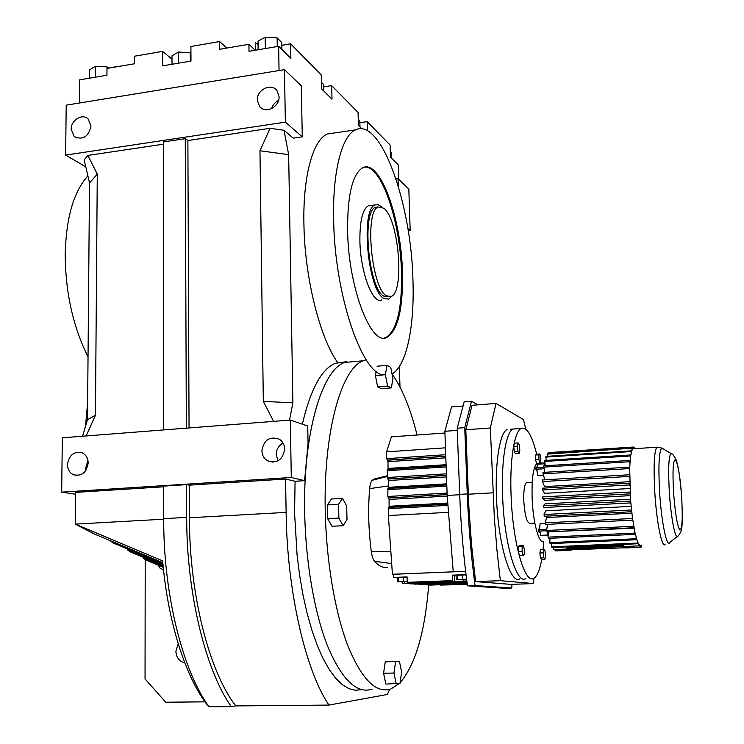 <?xml version="1.0" encoding="UTF-8"?>
<svg xmlns="http://www.w3.org/2000/svg" width="744" height="744" viewBox="0 0 744 744"><rect width="100%" height="100%" fill="white"/><g stroke="black" fill="none" stroke-linecap="round" stroke-linejoin="round"><path stroke-width="1.12" d="M88.034 356.804C72.977 326.7 65.37 292.318 65.212 253.658C66.216 217.425 73.777 191.496 87.894 175.872M205.028 701.834L165.726 702.224L145.043 678.928L145.21 559.795M85.486 426.405L87.634 402.476M82.565 436.235L87.494 419.653L89.522 182.922L84.184 159.867L87.885 155.431L97.278 174.161L95.446 415.264L86.127 435.956M79.459 103.007L79.692 79.831L106.931 75.237L106.978 68.448L134.571 63.752L134.599 56.191L162.555 51.383L171.994 59.092M163.513 569.718L160.155 568.304L158.37 565.291M163.262 567.346L145.415 559.841L142.95 557.182M163.094 565.635L129.465 551.518L126.852 548.719M162.917 563.84L112.818 542.832L110.624 540.823M94.283 533.978L75.265 524.111L75.581 492.389L163.661 486.79M381.867 299.841C373.014 305.189 360.384 272.592 359.891 241C359.733 221.089 362.542 209.352 368.317 205.8L370.996 205.456M178.197 643.755L175.882 651.27C176.319 657.584 179.276 661.444 184.763 662.858L184.763 662.858M162.843 563.041L110.903 541.269M290.327 420.072L62.319 437.807L61.687 492.147L291.285 477.481L290.327 420.072L307.728 426.024L308.053 443.638L304.594 480.671L295.089 481.266L285.575 479.034L189.283 485.162L189.413 517.768C189.367 594.847 209.362 672.213 235.811 705.898L328.932 705.08C305.496 670.614 287.054 591.285 286.115 512.393L285.575 479.034M163.02 564.854L127.652 550.021M87.494 419.653L95.446 415.264M97.278 174.161L89.522 182.922M208.59 706.14L208.246 706.149C186.065 678.491 167.949 622.988 162.648 560.874L75.265 524.111L163.689 519.2M162.815 562.687L93.93 533.829M114.706 67.137L114.706 66.644L115.246 67.044M163.187 566.584L143.676 558.391M235.811 705.898L231.272 706.605L209.055 706.8C182.661 670.735 163.42 594.354 163.689 518.661L163.661 486.102L186.549 484.642L189.283 485.162M304.594 480.671L291.285 477.481M75.562 494.249L61.687 492.147M398.263 186.065L398.031 178.681L408.828 189.05L410.177 230.538L408.205 230.77M410.177 230.538L407.842 228.51M367.359 130.702L367.118 121.644L390.089 145.006L390.451 157.133L398.375 164.973L398.821 179.444M398.031 178.681L396.031 178.951M163.355 144.187L87.885 155.431M186.335 428.163L185.256 138.663L163.345 141.946L163.606 429.93M185.256 138.663L187.879 140.532L189.05 427.949M273.625 421.374L263.32 401.36L259.972 150.753L270.091 128.284L187.879 140.532M270.091 128.284L284.031 130.293L288.653 154.659L292.885 402.839L289.537 420.137M302.269 136.84L285.352 122.146L284.478 69.657L301.311 85.82L302.269 136.84L293.257 138.152L284.031 130.293M285.352 122.146L65.621 155.087L66.207 105.155L284.478 69.657M85.802 166.833L65.621 155.087M162.555 51.383L162.564 65.863L190.976 61.082L190.91 46.5L219.666 41.552L219.731 49.253L248.924 44.287L249.008 51.299L278.656 46.305L290.867 58.404L290.606 43.831L321.241 74.986L321.538 88.806L331.991 99.166L331.675 85.606L358.069 112.437L358.403 125.355L361.909 128.833M279.047 70.54L278.656 46.305M364.569 167.13C381.626 165.103 400.449 222.224 401.509 272.518C402.169 308.537 397.054 330.159 386.145 337.376L384.22 337.934M389.558 689.4L387.447 694.459L328.932 705.08M89.429 78.194L89.494 69.908L95.334 66.29L107.071 66.904L108.754 68.141M107.071 66.904L107.062 68.439M95.334 66.29L95.251 77.209M261.888 450.724C262.074 455.161 263.915 458.509 267.394 460.75C276.991 463.847 282.748 459.969 284.682 449.106C284.496 444.847 282.776 441.583 279.512 439.323C269.812 435.891 263.934 439.695 261.888 450.724M67.481 464.498C67.63 469.436 69.657 472.868 73.572 474.784C81.747 476.448 86.611 472.533 88.173 463.038C88.025 458.22 86.072 454.835 82.314 452.882C74.056 451.013 69.108 454.891 67.481 464.498M302.334 424.182C310.536 389.307 321.548 369.005 335.339 363.295L346.825 361.677L347.188 362.216M334.651 132.925L327.369 133.985C313.084 139.76 302.854 175.751 303.915 223.879C304.631 277.493 319.864 337.85 337.646 362.514M399.993 387.029L399.37 366.522M263.32 401.36L292.885 402.839M361.714 689.651L355.372 690.274L348.862 688.628L342.287 684.647L335.73 678.305L329.313 669.628L323.138 658.673L317.325 645.559L311.959 630.447L307.17 613.558L303.041 595.154L299.655 575.549L297.089 555.089L294.568 513.072L295.089 481.266M231.272 706.605C205.549 670.335 186.632 593.498 186.67 517.378L186.549 484.642M399.398 683.429L390.916 688.963C376.139 693.808 361.826 679.514 347.987 646.09C335.098 612.712 326.318 561.608 325.258 511.37C323.296 431.604 341.543 368.196 363.277 360.766L344.565 362.458C322.031 369.945 302.929 433.129 304.696 512.514C305.626 562.501 314.535 613.344 327.769 646.555C341.98 679.811 356.757 694.031 372.084 689.204C356.757 694.031 341.98 679.811 327.769 646.555C314.535 613.344 305.626 562.501 304.696 512.514C302.929 433.129 322.031 369.945 344.565 362.458L346.825 361.677L335.339 363.295M248.924 44.287L255.239 50.248M219.666 41.552L226.827 48.044M288.653 154.659L259.972 150.753M71.173 129.224L74.223 136.571C82.844 140.365 88.443 136.887 91.019 126.117L88.099 118.919C82.379 113.144 70.894 120.175 71.173 129.224M257.294 100.133L259.544 106.504C265.273 114.232 279.716 107.043 279.065 96.729L276.963 90.573C271.309 82.584 256.661 89.745 257.294 100.133M347.597 230.752C347.411 194.965 352.451 173.966 362.719 167.744C380.11 158.667 401.425 218.903 402.458 272.416C403.127 308.444 398.021 330.066 387.14 337.274C371.563 347.048 348.434 288.672 347.597 230.752M87.969 460.62L85.672 467.911L85.904 470.413M283.046 443.061C278.647 445.544 276.368 449.404 276.21 454.64L277.996 460.852M382.742 374.939C361.203 371.721 334.698 293.75 333.656 220.168C332.41 171.715 341.942 135.585 355.446 129.893C381.244 117.022 411.432 204.619 412.957 280.386C414.585 326.523 406.615 365.983 392.023 373.907M367.118 121.644L359.873 122.704M290.606 43.831L281.781 45.319M258.056 44.51L255.266 42.696L255.359 50.229M331.675 85.606L323.714 86.853M390.284 151.432L391.335 152.492L391.511 158.174M278.544 100.44C275.075 102.16 272.75 104.895 271.579 108.633M172.013 64.272L171.994 55.828L178.467 52.052L190.306 52.703L190.938 53.242M190.306 52.703L190.343 61.185M178.467 52.052L178.504 63.184M258.131 49.764L258.019 41.153L265.18 37.2L277.131 37.898L281.734 42.52L281.846 49.467M277.131 37.898L277.261 46.537M265.18 37.2L265.348 48.546M358.245 119.291L359.826 120.872L359.984 126.926M321.399 82.314L323.668 84.584L323.807 91.056M633.256 447.256L634.204 447.2L634.307 448.688M624.867 546.905L625.202 547.937L640.389 547.277L640.324 545.761L638.771 544.366L637.459 541.586L634.809 531.876L632.428 517.684L630.633 500.796L629.656 467.911L630.577 456.174L632.056 450.111L633.376 448.52L633.237 447.032L548.97 452.575L548.7 453.654M629.861 488.52L544.608 493.346L542.45 489.943L629.489 484.939L629.433 483.172L542.432 488.204L542.45 489.943M629.629 481.684L544.599 486.632L542.488 481.573L542.534 479.954L629.303 474.774L629.554 477.202M537.605 464.209L536.647 468.599L537.782 475.593L543.269 475.258M543.064 549.398L543.725 541.372C539.205 544.794 533.15 523.283 532.174 499.28C531.56 478.959 533.169 466.981 537.001 463.354L538.647 463.252M540.99 535.559L539.549 530.267L540.051 523.776L545.296 523.516M631.861 513.174L546.626 517.526L545.194 522.846L632.298 518.503L632.688 519.572M631.126 506.357L545.761 510.849L544.059 514.523L631.275 510.003L631.665 511.472M630.512 499.243L545.12 503.865L543.213 505.781L630.438 501.084L630.81 502.888M630.261 495.644L544.887 500.34L542.748 498.703L542.664 496.908L629.815 492.044L630.159 494.128M545.668 457.114L630.977 451.58L631.144 450.855L545.938 456.398L546.115 460.378M630.977 451.58L631.154 453.022M631.349 452.194L631.144 450.855M629.545 475.314L629.303 474.774M544.469 461.466L630.224 455.988L630.354 454.984L544.692 460.471L545.24 465.772M630.224 455.988L630.428 457.328M630.577 456.174L630.354 454.984M542.85 473.882L629.368 468.599L629.415 467.12L542.962 472.431L544.664 479.824M629.368 468.599L629.61 469.603M629.656 467.911L629.415 467.12M547.072 454.166L632.121 448.186L547.379 453.747L547.286 456.305M631.907 448.604L632.056 450.111M632.298 449.627L632.121 448.186M634.204 447.2L634.548 448.669M548.644 452.696L633.237 447.032M632.995 447.144L633.116 448.772M543.511 467.111L629.675 461.717L629.768 460.452L543.687 465.865L544.729 472.319M629.675 461.717L629.908 462.908M630.01 461.466L629.768 460.452M629.489 484.939L629.74 485.469M631.442 509.445L631.275 510.003M638.771 544.366L638.845 545.891L623.556 546.561L638.845 545.891M639.115 546.282L639.087 544.822M641.468 545.473L641.561 546.738L640.379 547.007M641.189 545.482L641.337 546.97M640.389 547.277L624.932 547.863M640.035 545.678L640.138 547.203M637.766 543.752L637.487 543.055L551.564 546.868L551.936 547.547L637.766 543.752L637.775 542.385M637.459 541.586L637.487 543.055M548.105 537.14L548.44 538.368L635.023 534.35L634.753 533.104L548.105 537.14L547.5 531.876M635.023 534.35L635.116 533.309M634.809 531.876L634.753 533.104M546.552 530.472L546.859 531.904L633.721 527.756L633.47 526.287L546.552 530.472L547.547 524.353M633.721 527.756L633.851 526.929M633.562 525.245L633.47 526.287M632.428 517.684L632.298 518.503M636.39 539.735L636.111 538.749L549.797 542.664L550.151 543.631L636.39 539.735L636.436 538.507M636.12 537.382L636.111 538.749M542.488 481.573L629.303 476.42M555.061 549.946L555.117 550.895L569.858 550.253L569.792 549.342L569.858 550.253M570.183 550.327L555.117 550.895M631.461 511.77L544.273 516.252L544.059 514.523M550.002 538.293L549.797 542.664M571.439 550.002L570.174 550.058M551.583 543.566L551.564 546.868M622.533 546.263L622.486 545.482L623.519 545.78L623.556 546.561L553.359 549.63L553.294 547.482M553.359 549.63L568.518 549.36M545.194 522.846L545.445 524.455L632.521 520.149M543.213 505.781L543.362 507.575L630.587 502.916M542.748 498.703L629.926 493.876M548.588 532.248L548.309 535.131M548.012 531.848L634.074 528.166M536.071 467.102L535.764 468.785L536.331 470.822L536.973 470.775M544.45 465.818L544.859 463.661M534.852 523.125L530.026 523.358C526.966 523.162 524.892 515.843 523.822 501.391C523.516 490.761 524.408 484.474 526.51 482.531L527.412 482.475M539 528.928L538.675 530.714L539.223 532.695L540.014 532.658M568.518 549.053L569.792 549.342M570.155 549.416L571.411 549.695M566.919 548.7L566.881 547.928L622.486 545.482M571.745 549.769L624.932 547.779M515.527 453.71L514.29 451.775L513.751 446.474L514.439 443.145L518.075 442.894L519.284 444.847L519.824 450.12L519.154 453.468L515.527 453.71M536.694 463.568L535.503 459.69L535.55 455.012L536.517 454.231L539.921 454.007L540.823 457.895L540.786 462.563L540.079 463.159M541.474 559.46L540.395 557.963L539.884 552.978L540.47 549.518L543.92 549.36L544.989 550.886L545.491 555.842L544.934 559.311L541.474 559.46M519.452 555.768L518.419 551.75L518.503 546.533L519.61 545.352L523.283 545.194L524.297 549.202L524.232 554.392L523.134 555.61L519.452 555.768M541.697 559.451C539.828 569.941 537.242 576.2 533.941 578.237C525.059 584.924 512.932 543.827 511.156 497.113C509.491 461.438 514.104 431.771 521.051 428.47C526.622 426.321 531.83 434.905 536.694 454.221M544.934 559.311L543.855 557.823L540.395 557.963M543.855 557.823L543.353 552.829L539.884 552.978M521.051 428.47L512.942 429.046C505.827 432.357 501.038 461.987 502.665 497.587C504.386 544.217 516.717 585.221 525.813 578.534C516.717 585.221 504.386 544.217 502.665 497.587C501.038 461.987 505.827 432.357 512.942 429.046L510.477 429.223M523.134 555.61L522.111 551.592L518.419 551.75M522.111 551.592L522.186 546.366L518.503 546.533M543.353 552.829L543.92 549.36M539.791 463.177L538.926 459.476L535.503 459.69M538.926 459.476L538.963 454.789L535.55 455.012M538.963 454.789L539.921 454.007M519.154 453.468L517.936 451.534L514.29 451.775M517.936 451.534L517.387 446.233L513.751 446.474M522.186 546.366L523.283 545.194M517.387 446.233L518.075 442.894M463.066 406.001L451.552 406.894L444.875 431.278L447.172 495.448L453.236 571.82L393.39 574.303M388.48 507.436L447.525 504.162L388.48 507.436L388.377 515.546L392.413 574.229M387.931 488.436L446.8 484.911L387.931 488.436L387.829 496.49L389.093 499.429L389.093 507.399M387.382 469.52L446.112 465.744L387.382 469.52L387.289 477.527L388.545 480.503L388.573 488.399M444.931 433.008L391.381 436.858L386.555 451.859L386.75 458.648L388.005 461.661L388.043 469.483M453.087 571.801L465.623 571.308M444.875 431.278L457.29 430.376M465.632 571.355L393.39 574.219L393.483 577.446L397.361 577.735M445.461 447.832L386.555 451.859M387.28 567.291C383.123 568.118 378.882 566.119 374.558 561.283C373.051 559.451 371.963 556.214 371.303 551.564C368.503 529.998 367.954 509.026 369.647 488.631C370.066 484.26 370.977 481.461 372.391 480.215L374.074 479.052L380.082 477.546M511.946 584.347L511.798 588.039L504.888 588.281L467.455 585.816C463.475 556.094 460.88 525.599 459.69 494.36L457.207 428.209L464.154 401.862L471.501 401.286L477.89 404.838M466.023 574.628L452.417 575.159L452.612 580.627L407.238 582.329L407.08 576.916L393.483 577.446M467.269 584.449L439.983 585.082L467.223 584.087M467.176 583.724L430.041 585.091L426.275 584.477M467.074 582.971L422.471 584.617L418.565 583.984M466.972 582.199L414.613 584.133L410.558 583.482M466.869 581.38L406.457 583.631L402.262 583.37L402.216 581.799M377.627 386.88L381.467 388.703L391.363 387.875L392.925 378.547L390.758 367.35L387.001 365.351L385.392 374.706L375.394 375.571L377.627 386.88L387.596 386.034L391.363 387.875M376.148 371.321L375.394 375.571M383.569 673.227L385.857 684.08L400.049 683.317L401.621 672.009L399.407 661.249L385.243 661.881L383.569 673.227L393.957 673.06L396.217 683.941M399.407 661.249L385.243 661.881M428.702 585.007C424.973 632.093 415.459 664.652 400.142 682.685M363.277 360.766L366.243 359.789M392.06 374.074C402.104 388.108 410.446 408.419 417.068 435.017M342.491 498.322L331.415 498.973L327.388 504.934L327.676 518.698L332.001 526.278L343.124 525.701L347.002 519.572L346.676 505.994L342.491 498.322L338.557 504.293L338.873 518.094L327.676 518.698M511.798 588.039L475.053 585.537L467.455 585.816M475.053 585.537C471.092 555.759 468.497 525.217 467.279 493.923L464.73 427.661L457.207 428.209M464.73 427.661L471.501 401.286M452.612 580.627L407.238 582.329M452.417 575.159L456.091 575.382M407.08 577.149L397.361 577.539L397.482 581.836L407.219 581.52M466.051 574.861L456.081 575.27L456.239 579.623L466.6 579.241M467.13 583.352L426.293 584.858M466.814 580.962L402.262 583.37M466.925 581.789L410.576 583.882M467.027 582.589L418.574 584.375M338.557 504.293L327.388 504.934M387.001 365.351L377.05 366.234M338.873 518.094L343.124 525.701M385.392 374.706L387.596 386.034M395.576 661.686L393.957 673.06M533.811 578.302L533.653 583.566L511.072 584.384L475.593 581.594L471.538 544.692L468.86 506.831L465.809 429.762L472.049 405.294L496.043 403.425L523.488 419.597L525.738 429.074M463.335 579.502L463.373 580.664M407.21 581.455L403.704 581.455L403.574 577.139M403.704 581.455L397.482 581.836M398.607 581.65L398.486 577.344M404.69 581.706L404.727 582.859M466.59 579.223L456.239 579.623M457.607 579.427L457.448 575.056M462.842 579.223L462.675 574.852M475.593 581.594L500.359 580.673L496.927 549.844L494.379 518.196L490.324 427.986L496.043 403.425M533.653 583.566L500.359 580.673M465.809 429.762L490.324 427.986M519.926 578.758C510.663 585.444 498.182 544.496 496.508 497.941C494.909 462.377 499.819 432.785 507.064 429.474M381.719 206.879L378.092 204.637L375.199 204.925C360.273 208.692 367.824 290.551 383.783 298.428L388.684 299.135L391.902 296.056M378.092 206.972L375.581 207.288C361.426 210.887 368.559 288.514 383.718 296.103L388.396 296.782M383.923 208.274L378.343 206.934C364.262 210.524 371.396 288.207 386.471 295.814L391.121 296.493C404.82 292.308 398.868 219.499 383.923 208.274M189.413 517.768L286.115 512.393M186.67 517.378L163.689 518.661M665.108 544.431C661.928 548.626 656.506 521.721 654.757 491.71C653.446 466.386 654.134 451.552 656.822 447.218L658.049 447.144M677.198 536.656L669.86 542.348C666.922 548.719 661.37 522.083 659.575 491.57C658.235 465.465 658.989 450.966 661.825 448.055L663.155 448.846M536.712 469.213L543.901 468.767M539.558 529.663L546.747 529.319M632.939 448.781L656.822 447.218L661.825 448.055L670.986 453.487C672.223 453.375 673.971 455.551 676.212 460.006C678.668 467.632 680.5 480.14 681.718 497.513C682.536 516.541 682.397 527.338 681.299 529.895C681.69 531.03 677.905 536.898 678.016 536.024C675.58 541.455 670.902 518.131 669.302 491.57C668.093 468.822 668.651 456.128 670.986 453.487L672.102 454.166M537.335 464.228L544.841 463.754M536.675 467.864L543.585 467.427M539.651 531.058L546.608 530.723M540.693 535.373L548.272 535.01M673.534 491.914C672.437 470.45 673.078 459.736 675.45 459.764C678.035 464.126 680.109 476.69 681.671 497.457C682.787 518.019 682.22 528.882 679.97 530.044C677.366 526.594 675.217 513.881 673.534 491.914M446.837 486.111L387.633 489.645M446.456 475.314L387.745 478.959M446.4 473.835L387.289 477.527M447.088 493.058L387.829 496.49M446.456 475.444L388.098 479.062M447.172 495.448L459.699 494.723M447.479 503.037L389.289 506.273M447.2 496.099L389.093 499.429M447.581 505.39L388.182 508.664M447.144 494.528L388.284 497.922M446.149 466.925L387.094 470.71M445.768 456.342L387.559 460.211M445.768 456.202L387.206 460.099M447.935 512.365L388.377 515.546M447.144 494.639L388.638 498.006M445.712 454.705L386.75 458.648M446.753 483.823L388.74 487.311M446.512 476.923L388.545 480.503M445.823 457.83L388.005 461.661M446.075 464.702L388.201 468.441M369.647 488.631L388.703 485.906M371.303 551.564L390.302 551.732M374.558 561.283L391.316 563.543M372.391 480.215L387.261 476.513M467.279 493.923L459.69 494.36M454.352 575.335L454.547 580.776M468.302 494.23L493.021 492.816M387.14 337.274L386.145 337.376M77.543 475.481L73.572 474.784M273.029 462.21L267.394 460.75M327.369 133.985L355.446 129.893M261.832 108.466L259.544 106.504M76.465 137.938L74.223 136.571M544.72 462.861L537.001 463.354M537.428 464.024L544.841 463.549M536.796 467.055L535.996 467.102M532.22 482.186L526.51 482.531M540.907 535.699L548.281 535.355M539.623 528.9L538.916 528.938M374.074 479.052L387.243 475.751M368.317 205.8L375.199 204.925M375.581 207.288L378.343 206.934"/></g></svg>
